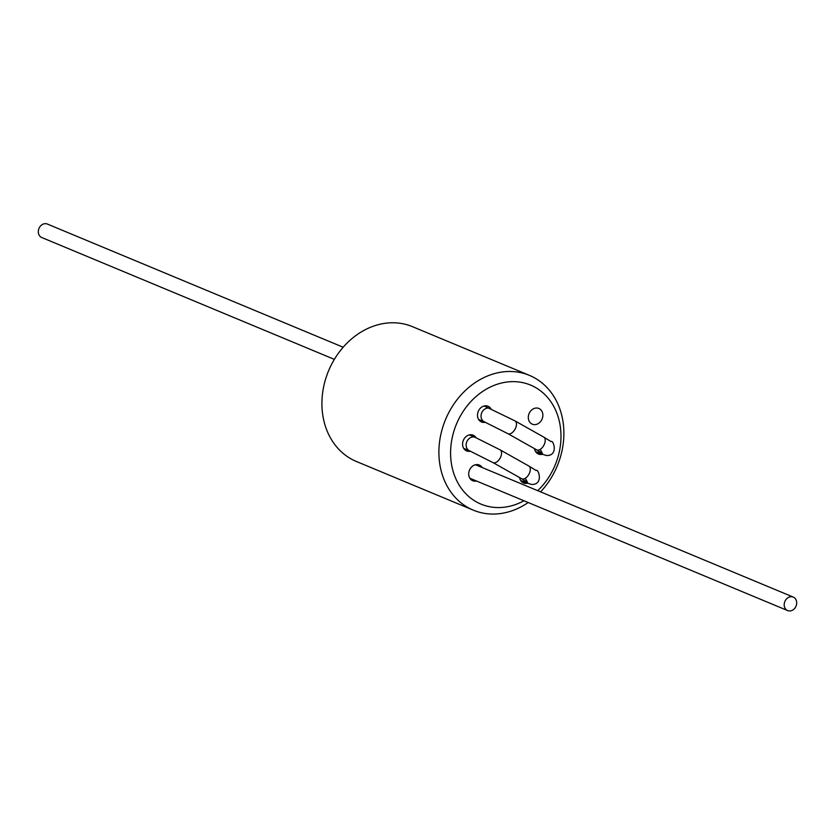<?xml version="1.0" encoding="UTF-8"?>
<svg xmlns="http://www.w3.org/2000/svg" width="835" height="835" viewBox="0 0 835 835"><rect width="100%" height="100%" fill="white"/><g stroke="black" fill="none" stroke-linecap="round" stroke-linejoin="round"><path stroke-width="1.25" d="M540.569 491.867A73 60.485 112.6 0 0 529.453 375.385L412.48 326.673A73 60.485 112.6 0 0 322.832 391.375A73 60.485 112.6 0 0 356.347 461.452L473.32 510.164A73 60.485 112.6 0 0 528.19 502.524M537.709 490.677A64.483 53.43 112.6 0 0 559.627 422.646A64.483 53.43 112.6 0 0 515.195 381.678A64.483 53.43 112.6 0 0 450.775 458.091A64.483 53.43 112.6 0 0 523.973 500.77M519.61 477.578A8.517 7.056 112.6 0 0 523.524 482.964A8.517 7.056 112.6 0 0 527.355 483.235M482.16 467.537A8.517 7.056 112.6 0 0 479.269 465.022A8.517 7.056 112.6 0 0 477.244 464.573A8.517 7.056 112.6 0 0 469.072 471.347A8.517 7.056 112.6 0 0 472.725 480.741A8.517 7.056 112.6 0 0 476.545 481.012M534.525 448.656A8.517 7.056 112.6 0 0 538.429 454.031A8.517 7.056 112.6 0 0 542.27 454.303M476.033 437.707A8.517 7.056 112.6 0 0 473.142 435.181A8.517 7.056 112.6 0 0 471.107 434.732A8.517 7.056 112.6 0 0 462.945 441.506A8.517 7.056 112.6 0 0 466.598 450.9A8.517 7.056 112.6 0 0 470.408 451.182M536.822 408.023A8.517 7.056 112.6 0 0 528.659 414.797A8.517 7.056 112.6 0 0 532.302 424.19A8.517 7.056 112.6 0 0 542.092 419.045A8.517 7.056 112.6 0 0 538.857 408.472A8.517 7.056 112.6 0 0 536.822 408.023M490.949 408.785A8.517 7.056 112.6 0 0 488.058 406.248A8.517 7.056 112.6 0 0 486.022 405.8A8.517 7.056 112.6 0 0 477.86 412.584A8.517 7.056 112.6 0 0 481.503 421.978A8.517 7.056 112.6 0 0 485.323 422.249M529.453 375.385A73 60.485 112.6 0 0 512.032 371.533A73 60.485 112.6 0 0 439.805 440.087A73 60.485 112.6 0 0 473.32 510.164M334.355 359.374L41.75 237.526A7.296 6.043 -67.4 0 1 38.974 228.456A7.296 6.043 -67.4 0 1 47.365 224.051L343.175 347.235M789.378 610.949A7.296 6.043 112.6 0 0 796.381 605.145A7.296 6.043 112.6 0 0 793.25 597.088A7.296 6.043 112.6 0 0 784.858 601.503A7.296 6.043 112.6 0 0 787.635 610.573A7.296 6.043 112.6 0 0 789.378 610.949M469.322 434.899L475.188 437.352A7.296 6.043 112.6 0 0 466.796 441.757A7.296 6.043 112.6 0 0 469.573 450.827L463.707 448.385M525.33 478.267L527.49 482.275L521.708 478.768A7.296 4.071 119.4 0 0 523.649 478.987A7.296 4.071 119.4 0 0 529.557 472.902A7.296 4.071 119.4 0 0 528.868 466.045L500.113 449.846A7.296 4.071 119.4 0 1 500.071 458.206A7.296 4.071 119.4 0 1 492.953 462.569L469.573 450.827M540.245 449.345L542.406 453.342L536.623 449.835A7.296 4.071 -60.6 0 0 538.565 450.065A7.296 4.071 -60.6 0 0 544.472 443.98A7.296 4.071 -60.6 0 0 543.783 437.123L551.079 441.611C553.114 439.127 558.949 455.827 546.591 455.524L541.414 453.958A7.296 6.043 -67.4 0 1 538.491 450.91M536.623 449.835L507.857 433.647A7.296 4.071 -60.6 0 0 514.986 429.284A7.296 4.071 -60.6 0 0 515.028 420.923L484.227 405.977M507.857 433.647L484.488 421.905A7.296 6.043 -67.4 0 1 481.711 412.834A7.296 6.043 -67.4 0 1 490.103 408.419M520.633 480.438L526.509 482.88A7.296 6.043 -67.4 0 1 523.576 479.833M500.113 449.846L475.188 437.352M543.783 437.123L515.028 420.923M541.414 453.958L535.548 451.516M484.488 421.905L478.622 419.452M469.834 478.225L787.635 610.573M475.449 464.74L793.25 597.088M526.509 482.88L531.676 484.457C544.044 484.749 538.21 468.049 536.174 470.533L528.868 466.045M521.708 478.768L492.953 462.569"/></g></svg>
